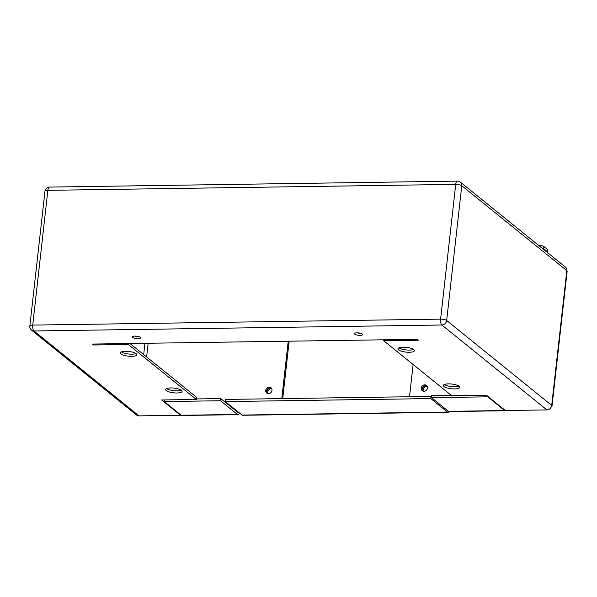 <?xml version="1.0" encoding="UTF-8"?>
<svg xmlns="http://www.w3.org/2000/svg" width="597" height="597" viewBox="0 0 597 597"><rect width="100%" height="100%" fill="white"/><g stroke="black" fill="none" stroke-linecap="round" stroke-linejoin="round"><path stroke-width="0.9" d="M136.153 353.693A8.298 2.366 6.4 0 1 136.765 354.73A8.298 2.366 6.4 0 1 129.982 356.29A8.298 2.366 6.4 0 1 120.885 353.917A8.298 2.366 6.4 0 1 120.281 352.879A8.298 2.366 6.4 0 1 127.064 351.312A8.298 2.366 6.4 0 1 136.153 353.693M121.318 351.902A8.298 2.366 -173.6 0 0 128.497 353.999A8.298 2.366 -173.6 0 0 135.967 353.543M181.503 390.348A8.298 2.366 6.4 0 1 182.107 391.386A8.298 2.366 6.4 0 1 175.324 392.953A8.298 2.366 6.4 0 1 166.227 390.572A8.298 2.366 6.4 0 1 165.623 389.535A8.298 2.366 6.4 0 1 172.406 387.975A8.298 2.366 6.4 0 1 181.503 390.348M166.66 388.565A8.298 2.366 -173.6 0 0 173.846 390.654A8.298 2.366 -173.6 0 0 181.309 390.207M413.803 349.626A8.298 2.366 6.4 0 1 414.415 350.663A8.298 2.366 6.4 0 1 407.632 352.23A8.298 2.366 6.4 0 1 398.535 349.849A8.298 2.366 6.4 0 1 397.93 348.82A8.298 2.366 6.4 0 1 404.714 347.253A8.298 2.366 6.4 0 1 413.803 349.626M398.968 347.842A8.298 2.366 -173.6 0 0 406.147 349.932A8.298 2.366 -173.6 0 0 413.617 349.484M459.145 386.289A8.298 2.366 6.4 0 1 459.757 387.326A8.298 2.366 6.4 0 1 452.974 388.886A8.298 2.366 6.4 0 1 443.877 386.513A8.298 2.366 6.4 0 1 443.272 385.475A8.298 2.366 6.4 0 1 450.056 383.908A8.298 2.366 6.4 0 1 459.145 386.289M444.31 384.498A8.298 2.366 -173.6 0 0 451.489 386.587A8.298 2.366 -173.6 0 0 458.959 386.14M132.631 337.417A4.149 1.179 6.4 0 1 132.325 336.895A4.149 1.179 6.4 0 1 135.72 336.111A4.149 1.179 6.4 0 1 140.265 337.305A4.149 1.179 6.4 0 1 140.571 337.82A4.149 1.179 6.4 0 1 137.176 338.603A4.149 1.179 6.4 0 1 132.631 337.417M354.752 334.163A4.149 1.179 6.4 0 1 354.446 333.648A4.149 1.179 6.4 0 1 357.842 332.865A4.149 1.179 6.4 0 1 362.386 334.051A4.149 1.179 6.4 0 1 362.692 334.574A4.149 1.179 6.4 0 1 359.297 335.35A4.149 1.179 6.4 0 1 354.752 334.163M271.986 390.304A3.395 2.97 129 0 1 269.956 393.207A3.395 2.97 129 0 1 266.725 392.983A3.395 2.97 129 0 1 265.74 390.393A3.395 2.97 129 0 1 267.769 387.483A3.395 2.97 129 0 1 270.993 387.707A3.395 2.97 129 0 1 271.986 390.304M271.381 388.095A3.395 2.97 -51 0 0 266.59 391.08A3.395 2.97 -51 0 0 267.187 393.281M427.467 388.028A3.395 2.97 129 0 1 425.437 390.931A3.395 2.97 129 0 1 422.213 390.707A3.395 2.97 129 0 1 421.221 388.117A3.395 2.97 129 0 1 423.251 385.214A3.395 2.97 129 0 1 426.474 385.431A3.395 2.97 129 0 1 427.467 388.028M426.862 385.819A3.395 2.97 -51 0 0 422.072 388.804A3.395 2.97 -51 0 0 422.669 391.005M505.816 410.52A4.672 1.828 -90.8 0 1 505.256 410.751A4.672 1.828 -90.8 0 1 504.689 410.535L487.742 396.833L431.512 397.654L431.758 395.498L451.116 395.214M288.232 341.2L281.791 398.609M196.368 398.945L220.741 398.587L237.688 412.288A2.41 0.94 89.2 0 0 237.987 412.4A2.41 0.94 89.2 0 0 238.397 412.146M540.278 246.718L540.419 245.427L543.352 246.083L546.755 248.837A3.769 1.47 -90.8 0 1 547.822 252.822M543.352 246.083L543.113 248.24L546.516 250.994A1.507 0.59 -90.8 0 1 546.919 252.091M431.512 397.654L448.459 411.355A4.672 1.828 89.2 0 0 449.034 411.579L505.256 410.751M487.742 396.833L487.801 396.311M237.449 414.445L220.502 400.744L164.279 401.565L181.227 415.266A4.672 1.828 89.2 0 0 181.794 415.49L238.016 414.661A4.672 1.828 -90.8 0 1 237.449 414.445L181.227 415.266M164.459 399.93L164.279 401.565M220.741 398.587L220.502 400.744M460.414 182.16A4.672 4.089 129 0 1 461.779 185.727L446.668 320.492L551.695 405.4L566.807 270.635A4.672 4.089 -51 0 0 565.441 267.068L460.414 182.16A4.672 4.672 0 0 0 457.406 181.115L49.544 187.085A4.672 4.672 0 0 0 44.969 191.241L29.85 325.999A4.672 1.328 6.4 0 1 32.738 325.096A4.672 1.828 89.2 0 0 33.999 330.977A4.672 4.089 129 0 1 31.559 330.156L136.586 415.064A4.672 4.089 -51 0 0 139.019 415.885L33.999 330.977L441.862 325.007L546.889 409.915A4.672 4.089 -51 0 0 551.695 405.4A4.672 1.328 6.4 0 1 552.031 405.982A4.672 1.328 6.4 0 1 551.419 406.542M546.889 409.915L505.383 410.52L486.451 395.221L451.742 395.729L383.729 340.738L418.437 340.23L417.303 339.312L92.453 344.066L93.587 344.984L93.692 344.051M413.124 364.506L409.512 396.744M139.019 415.885L180.533 415.273L180.593 414.751M180.533 415.273L161.6 399.968L196.309 399.46L128.295 344.476L128.4 343.544M457.406 181.115A4.672 1.828 89.2 0 0 455.72 184.369L440.608 319.134L32.738 325.096L47.857 190.339L455.72 184.369A4.672 1.328 -173.6 0 1 461.779 185.727L566.807 270.635A4.672 1.328 6.4 0 1 567.15 271.225L552.031 405.982M289.164 341.193L282.724 398.595M239.397 412.952A4.672 1.828 -90.8 0 1 238.016 414.661M357.058 332.85A4.149 1.179 -173.6 0 0 360.319 333.216M134.937 336.096A4.149 1.179 -173.6 0 0 138.205 336.462M543.113 248.24L541.792 247.949M540.419 245.427L538.71 245.457M383.834 339.805L383.729 340.738M130.012 343.521L196.547 397.311L196.309 399.46M93.587 344.984L128.295 344.476M427.153 386.259A4.075 3.567 -51 0 0 423.146 390.192A4.075 3.567 -51 0 0 423.161 391.199M422.295 390.386A4.075 3.567 129 0 1 422.295 389.498A4.075 3.567 129 0 1 426.183 385.587M271.672 388.535A4.075 3.567 -51 0 0 267.665 392.46A4.075 3.567 -51 0 0 267.68 393.475M266.814 392.662A4.075 3.567 129 0 1 266.814 391.774A4.075 3.567 129 0 1 270.695 387.856M431.601 396.878L431.041 396.423L225.584 399.43L225.345 401.587L242.009 415.057A4.672 1.828 89.2 0 0 242.576 415.281L448.034 412.273A4.672 1.828 -90.8 0 1 447.466 412.049L242.009 415.057M431.041 396.423L430.803 398.58L225.345 401.587M430.803 398.58L447.466 412.049M448.974 411.572A4.672 1.828 -90.8 0 1 448.034 412.273M235.808 410.766L236.681 410.751M148.16 343.253L146.623 356.946M504.689 410.535L448.459 411.355M546.516 250.994L545.576 251.001M144.944 343.297L143.683 354.566M446.668 320.492A4.672 1.328 -173.6 0 0 440.608 319.134A4.672 1.828 89.2 0 0 441.862 325.007A4.672 4.089 129 0 0 446.668 320.492M49.544 187.085A4.672 1.828 89.2 0 0 47.857 190.339A4.672 1.328 6.4 0 0 44.969 191.241M29.85 325.999A4.672 4.672 0 0 0 31.559 330.156"/></g></svg>
